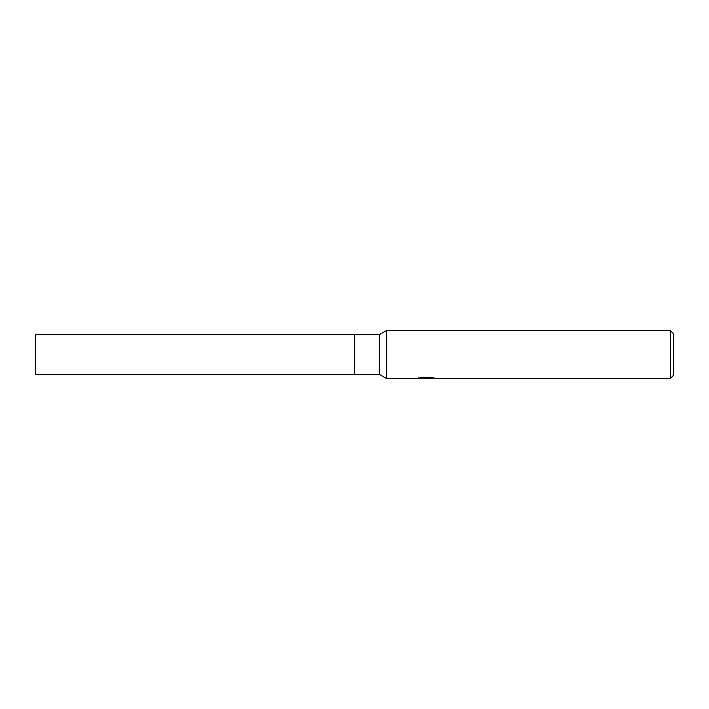 <?xml version="1.0" encoding="UTF-8"?>
<svg xmlns="http://www.w3.org/2000/svg" width="709" height="709" viewBox="0 0 709 709"><rect width="100%" height="100%" fill="white"/><g stroke="black" fill="none" stroke-linecap="round" stroke-linejoin="round"><path stroke-width="1.06" d="M354.5 354.5L354.5 374.441L354.5 334.559L379.501 334.559L386.405 330.571L670.359 330.571L673.55 333.762L673.55 375.238L670.359 378.429L428.821 378.429L428.732 377.613L429.929 377.348M354.5 374.441L354.5 334.559L35.45 334.559L35.45 374.441L379.501 374.441L379.501 334.559M418.31 377.578L418.142 378.429L386.405 378.429L386.405 354.5M428.732 378.057L423.503 378.189M426.286 378.429L425.152 378.429M670.359 378.429L670.359 330.571M379.501 374.441L386.405 378.429L386.405 330.571M418.31 378.376L427.243 377.977L419.595 377.977L422.085 377.348L431.524 377.348L434.262 378.048L428.732 378.411M427.243 377.348L427.243 377.977M427.243 377.631L428.732 377.631"/></g></svg>
